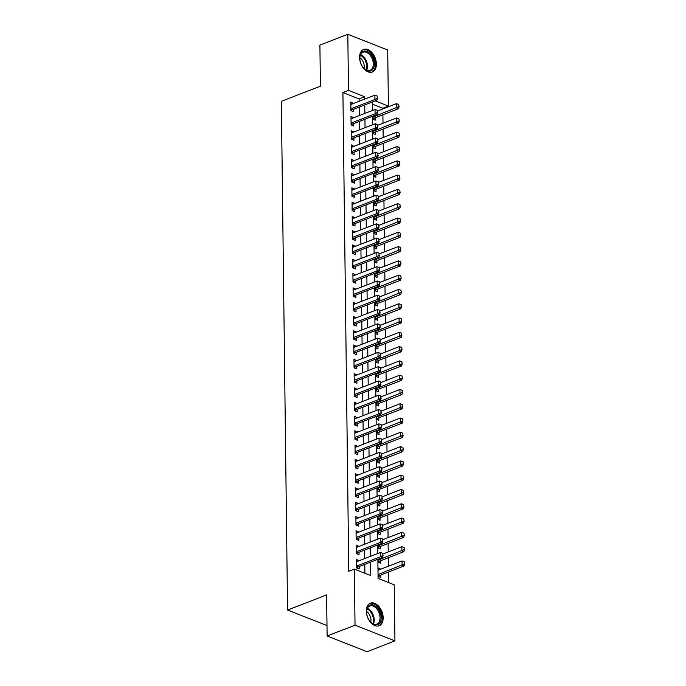 <?xml version="1.0" encoding="UTF-8"?>
<svg xmlns="http://www.w3.org/2000/svg" width="686" height="686" viewBox="0 0 686 686"><rect width="100%" height="100%" fill="white"/><g stroke="black" fill="none" stroke-linecap="round" stroke-linejoin="round"><path stroke-width="1.03" d="M366.341 611.157A12.108 7.709 -111.2 0 1 370.38 603.174A12.108 7.709 -111.2 0 1 378.818 606.441A12.108 7.709 -111.2 0 1 383.165 617.777A12.108 7.709 -111.2 0 1 379.126 625.752A12.108 7.709 -111.2 0 1 370.689 622.494A12.108 7.709 -111.2 0 1 366.341 611.157M359.575 57.418A12.108 7.709 -111.2 0 1 363.614 49.435A12.108 7.709 -111.2 0 1 372.052 52.702A12.108 7.709 -111.2 0 1 376.4 64.038A12.108 7.709 -111.2 0 1 372.361 72.013A12.108 7.709 -111.2 0 1 363.923 68.754A12.108 7.709 -111.2 0 1 359.575 57.418M380.567 560.728L380.593 563.172L377.9 562.108L377.866 559.296L378.072 578.435L394.244 584.806L394.93 640.895L367.027 651.7L327.128 635.999L326.622 594.916L287.563 610.051L281.346 101.322L320.413 86.187L319.908 45.105L347.811 34.3L387.71 50.001L388.396 106.09L375.182 100.885M382.822 108.945L382.814 108.251L388.396 106.09M388.61 582.586L388.482 572.021M388.413 566.224L388.31 557.735M388.233 551.938L388.13 543.441M388.062 537.644L387.959 529.155M387.89 523.358L387.787 514.86M387.71 509.063L387.607 500.574M387.539 494.778L387.436 486.28M387.367 480.483L387.256 471.994M387.187 466.197L387.084 457.699M387.015 451.911L386.913 443.413M386.844 437.617L386.733 429.119M386.664 423.331L386.561 414.833M386.492 409.036L386.39 400.538M386.312 394.75L386.209 386.252M386.141 380.456L386.038 371.966M385.969 366.17L385.866 357.672M385.789 351.875L385.686 343.386M385.618 337.589L385.515 329.091M385.446 323.295L385.343 314.805M385.266 309.009L385.163 300.511M385.095 294.714L384.992 286.225M384.923 280.428L384.812 271.93M384.743 266.134L384.64 257.644M384.572 251.848L384.469 243.35M384.392 237.553L384.289 229.064M384.22 223.267L384.117 214.769M384.049 208.973L383.946 200.484M383.868 194.687L383.766 186.189M383.697 180.392L383.594 171.903M383.525 166.106L383.423 157.609M383.345 151.82L383.242 143.323M383.174 137.526L383.071 129.028M383.002 123.24L382.891 114.742M359.104 560.736L356.403 559.339L356.506 567.914L359.198 568.968L359.172 566.533M358.924 546.45L356.223 545.044L356.326 553.619L359.027 554.682L358.992 552.247M358.752 532.156L356.051 530.758L356.154 539.333L358.855 540.397L358.821 537.953M358.572 517.87L355.88 516.464L355.983 525.039L358.675 526.102L358.649 523.667M358.401 503.584L355.7 502.178L355.802 510.753L358.504 511.816L358.469 509.372M358.229 489.29L355.528 487.883L355.631 496.458L358.324 497.522L358.298 495.086M358.049 475.004L355.348 473.597L355.459 482.172L358.152 483.236L358.126 480.792M357.878 460.709L355.177 459.311L355.279 467.878L357.981 468.941L357.946 466.506M357.706 446.423L355.005 445.017L355.108 453.592L357.8 454.655L357.775 452.211M357.526 432.129L354.825 430.731L354.936 439.297L357.629 440.361L357.603 437.925M357.355 417.843L354.653 416.436L354.756 425.011L357.457 426.075L357.423 423.639M357.183 403.548L354.482 402.15L354.585 410.725L357.277 411.78L357.252 409.345M357.003 389.262L354.302 387.856L354.413 396.431L357.106 397.494L357.072 395.059M356.831 374.968L354.13 373.57L354.233 382.145L356.934 383.2L356.9 380.764M356.651 360.682L353.959 359.275L354.062 367.85L356.754 368.914L356.729 366.478M356.48 346.387L353.779 344.989L353.882 353.564L356.583 354.619L356.549 352.184M356.308 332.101L353.607 330.695L353.71 339.27L356.403 340.333L356.377 337.898M356.128 317.807L353.436 316.409L353.539 324.984L356.231 326.039L356.205 323.603M355.957 303.521L353.256 302.114L353.359 310.689L356.06 311.753L356.025 309.317M355.785 289.226L353.084 287.828L353.187 296.403L355.88 297.458L355.854 295.023M355.605 274.94L352.904 273.534L353.016 282.109L355.708 283.172L355.682 280.737M355.434 260.646L352.733 259.248L352.836 267.823L355.537 268.878L355.502 266.442M355.262 246.36L352.561 244.953L352.664 253.528L355.357 254.592L355.331 252.156M355.082 232.065L352.381 230.668L352.493 239.243L355.185 240.306L355.151 237.862M354.911 217.779L352.21 216.373L352.312 224.948L355.014 226.011L354.979 223.576M354.739 203.493L352.038 202.087L352.141 210.662L354.834 211.725L354.808 209.281M354.559 189.199L351.858 187.801L351.961 196.368L354.662 197.431L354.628 194.996M354.388 174.913L351.686 173.507L351.789 182.082L354.49 183.145L354.456 180.701M354.208 160.618L351.515 159.221L351.618 167.787L354.31 168.85L354.285 166.415M354.036 146.332L351.335 144.926L351.438 153.501L354.139 154.564L354.105 152.121M353.865 132.038L351.163 130.64L351.266 139.207L353.959 140.27L353.933 137.835M353.684 117.752L350.983 116.346L351.095 124.921L353.787 125.984L353.762 123.549M372.447 116.303L372.481 119.115L375.182 120.179L375.148 117.743M372.627 130.597L372.661 133.41L375.353 134.465L375.328 132.029M372.798 144.883L372.832 147.696L375.534 148.759L375.499 146.324M372.978 159.178L373.013 161.99L375.705 163.045L375.671 160.61M373.227 181.97L373.124 173.472L373.184 176.276L375.877 177.34L375.851 174.904M373.398 196.256L373.295 187.767L373.356 190.571L376.057 191.626L376.022 189.19M373.501 202.044L373.536 204.857L376.228 205.92L376.202 203.485M373.75 224.837L373.647 216.347L373.707 219.151L376.4 220.206L376.374 217.771M373.921 239.131L373.819 230.633L373.879 233.437L376.58 234.501L376.545 232.065M374.024 244.919L374.059 247.723L376.751 248.786L376.725 246.351M374.196 259.205L374.23 262.018L376.923 263.081L376.897 260.637M374.367 273.491L374.402 276.304L377.103 277.367L377.068 274.932M374.547 287.786L374.582 290.598L377.274 291.661L377.249 289.218M374.719 302.072L374.753 304.884L377.454 305.947L377.42 303.512M374.899 316.366L374.933 319.179L377.626 320.242L377.592 317.798M375.07 330.652L375.105 333.465L377.797 334.528L377.772 332.093M375.242 344.947L375.276 347.759L377.977 348.822L377.943 346.379M375.422 359.232L375.456 362.045L378.149 363.108L378.123 360.673M375.671 382.033L375.568 373.536L375.628 376.34L378.32 377.394L378.295 374.959M375.842 396.319L375.739 387.822L375.799 390.626L378.5 391.689L378.466 389.254M376.022 410.614L375.919 402.116L375.979 404.92L378.672 405.975L378.646 403.54M376.194 424.9L376.091 416.402L376.151 419.206L378.844 420.269L378.818 417.834M376.365 439.194L376.262 430.697L376.322 433.501L379.024 434.555L378.989 432.12M376.468 444.974L376.503 447.787L379.195 448.85L379.169 446.415M376.64 459.268L376.674 462.081L379.375 463.136L379.341 460.7M376.811 473.554L376.846 476.367L379.547 477.43L379.512 474.995M376.991 487.849L377.026 490.662L379.718 491.716L379.692 489.281M377.163 502.135L377.197 504.947L379.898 506.011L379.864 503.575M377.343 516.429L377.377 519.242L380.07 520.297L380.035 517.861M377.514 530.715L377.549 533.528L380.241 534.591L380.216 532.156M377.686 545.01L377.72 547.814L380.421 548.877L380.387 546.442M382.814 108.251L372.275 104.101M380.67 569.226L377.969 567.828L378.072 576.394L380.764 577.458L380.739 575.022M359.121 101.288L359.095 98.913L342.914 92.55L348.762 571.267L354.345 569.106L370.517 575.468L370.363 562.203M364.883 573.256L364.781 564.364M364.703 558.567L364.6 550.078M364.532 544.281L364.429 535.783M364.36 529.986L364.257 521.497M364.18 515.701L364.077 507.203M364.009 501.406L363.906 492.917M363.837 487.12L363.734 478.622M363.657 472.825L363.554 464.336M363.486 458.54L363.383 450.042M363.314 444.245L363.203 435.756M363.134 429.959L363.031 421.461M362.963 415.665L362.86 407.175M362.791 401.379L362.68 392.881M362.611 387.084L362.508 378.595M362.44 372.798L362.337 364.3M362.259 358.504L362.157 350.014M362.088 344.218L361.985 335.72M361.916 329.932L361.814 321.434M361.736 315.637L361.633 307.139M361.565 301.351L361.462 292.853M361.393 287.057L361.29 278.559M361.213 272.771L361.11 264.273M361.042 258.476L360.939 249.987M360.87 244.19L360.759 235.692M360.69 229.896L360.587 221.406M360.519 215.61L360.416 207.112M360.339 201.315L360.236 192.826M360.167 187.029L360.064 178.531M359.996 172.735L359.893 164.246M359.816 158.449L359.713 149.951M359.644 144.154L359.541 135.665M359.473 129.868L359.37 121.371M359.293 115.574L359.19 107.085M353.513 103.457L350.812 102.06L350.915 110.635L353.616 111.689L353.582 109.254M287.563 610.051L326.999 625.563M327.128 635.999L355.031 625.195L354.345 569.106M394.93 640.895L355.031 625.195M342.914 92.55L348.497 90.389L347.811 34.3M364.703 99.127L364.669 96.752L348.497 90.389M370.286 556.406L370.183 547.908M370.114 542.12L370.011 533.622M369.943 527.826L369.831 519.336M369.763 513.54L369.66 505.042M369.591 499.245L369.488 490.756M369.411 484.959L369.308 476.461M369.24 470.665L369.137 462.175M369.068 456.379L368.965 447.881M368.888 442.084L368.785 433.595M368.716 427.798L368.614 419.3M368.545 413.504L368.442 405.014M368.365 399.218L368.262 390.72M368.193 384.923L368.09 376.434M368.022 370.637L367.919 362.139M367.842 356.343L367.739 347.853M367.67 342.057L367.567 333.559M367.499 327.762L367.387 319.273M367.319 313.476L367.216 304.978M367.147 299.19L367.044 290.692M366.967 284.896L366.864 276.398M366.796 270.61L366.693 262.112M366.624 256.315L366.521 247.818M366.444 242.029L366.341 233.532M366.273 227.735L366.17 219.246M366.101 213.449L365.998 204.951M365.921 199.154L365.818 190.665M365.749 184.868L365.647 176.371M365.578 170.574L365.466 162.085M365.398 156.288L365.295 147.79M365.226 141.993L365.124 133.504M365.046 127.707L364.943 119.21M364.875 113.413L364.772 104.924M372.249 102.025L372.352 110.523M372.421 116.311L372.524 124.809M372.601 130.606L372.704 139.104M372.772 144.892L372.875 153.39M372.944 159.186L373.055 167.684M373.467 202.053L373.578 210.551M373.999 244.928L374.102 253.417M374.17 259.214L374.273 267.712M374.342 273.508L374.445 281.997M374.522 287.794L374.625 296.292M374.693 302.089L374.796 310.578M374.865 316.375L374.968 324.872M375.045 330.669L375.148 339.158M375.216 344.955L375.319 353.453M375.388 359.25L375.499 367.739M376.442 444.982L376.545 453.48M376.614 459.277L376.717 467.766M376.786 473.563L376.888 482.061M376.966 487.857L377.068 496.347M377.137 502.143L377.24 510.641M377.309 516.438L377.42 524.927M377.489 530.724L377.592 539.222M377.66 545.018L377.763 553.508M359.095 98.913L364.669 96.752M350.838 104.152L353.504 103.114M377.995 569.92L380.661 568.883M351.009 118.438L353.684 117.409M351.189 132.732L353.856 131.695M351.361 147.018L354.036 145.989M351.541 161.313L354.208 160.275M351.712 175.599L354.379 174.57M351.884 189.893L354.559 188.856M352.064 204.179L354.731 203.15M352.235 218.474L354.902 217.436M352.407 232.76L355.082 231.731M352.587 247.054L355.254 246.017M352.758 261.34L355.425 260.311M352.93 275.635L355.605 274.597M353.11 289.921L355.777 288.892M353.281 304.215L355.957 303.178M353.453 318.501L356.128 317.464M353.633 332.796L356.3 331.758M353.805 347.082L356.48 346.044M353.985 361.376L356.651 360.339M354.156 375.662L356.823 374.625M354.328 389.948L357.003 388.919M354.508 404.243L357.174 403.205M354.679 418.529L357.346 417.5M354.851 432.823L357.526 431.786M355.031 447.109L357.698 446.08M355.202 461.404L357.878 460.366M355.374 475.69L358.049 474.661M355.554 489.984L358.221 488.947M355.725 504.27L358.401 503.241M355.905 518.565L358.572 517.527M356.077 532.851L358.744 531.822M356.248 547.145L358.924 546.107M356.428 561.431L359.095 560.402M377.18 98.158L377.154 96.014L377.18 98.158L374.933 99.47L376.871 100.233L352.321 109.743A1.552 1.029 -68.5 0 0 351.978 109.94L351.052 110.686M350.846 104.495L374.882 95.183L374.933 99.47L350.898 108.782M377.154 96.014L374.882 95.183M376.871 100.233L377.497 98.287M372.618 119.167L373.544 118.429A1.552 1.029 111.5 0 1 373.887 118.232L398.437 108.722L396.499 107.959L396.448 103.672L377.66 110.952M399.072 106.767L398.72 104.495L399.072 106.767L398.437 108.722M372.464 117.263L398.746 106.639M396.448 103.672L398.72 104.495M359.816 58.207A10.479 6.671 -111.2 0 1 359.824 57.547A10.479 6.671 -111.2 0 1 367.233 51.536A10.479 6.671 -111.2 0 1 374.376 63.935A10.479 6.671 -111.2 0 1 364.095 68.574A10.479 6.671 -111.2 0 1 359.816 58.207M363.923 68.403A9.698 6.174 68.8 0 0 370.037 70.332A9.698 6.174 68.8 0 0 373.278 63.944A9.698 6.174 68.8 0 0 369.788 54.854A9.698 6.174 68.8 0 0 363.031 52.239A9.698 6.174 68.8 0 0 359.816 57.796M359.824 57.718A7.64 4.862 -111.2 0 1 364.223 66.328A7.64 4.862 -111.2 0 1 363.974 68.446M371.52 72.262A12.031 7.657 68.8 0 0 375.456 64.364A12.031 7.657 68.8 0 0 362.825 49.829M370.123 605.026A10.479 6.671 -111.2 0 1 380.104 612.469A10.479 6.671 -111.2 0 1 377.6 624.594A10.479 6.671 -111.2 0 1 370.86 622.313A10.479 6.671 -111.2 0 1 366.59 611.286A10.479 6.671 -111.2 0 1 370.123 605.026M370.689 622.142A9.698 6.174 68.8 0 0 376.768 624.088A9.698 6.174 68.8 0 0 376.803 624.071A9.698 6.174 68.8 0 0 379.075 612.83A9.698 6.174 68.8 0 0 369.84 605.97A9.698 6.174 68.8 0 0 369.797 605.978A9.698 6.174 68.8 0 0 366.581 611.535M366.59 611.458A7.64 4.862 -111.2 0 1 370.74 622.185M378.286 626.001A12.031 7.657 68.8 0 0 381.004 612.049A12.031 7.657 68.8 0 0 369.591 603.569M377.351 112.444L377.326 110.3L377.351 112.444L375.105 113.765L377.043 114.528L352.493 124.037A1.552 1.029 -68.5 0 0 352.158 124.235L351.223 124.972M351.018 118.781L375.053 109.477L375.105 113.765L351.069 123.068M377.326 110.3L375.053 109.477M377.043 114.528L377.677 112.573M377.523 126.739L377.497 124.595L377.523 126.739L375.276 128.05L377.223 128.814L352.664 138.323A1.552 1.029 -68.5 0 0 352.33 138.521L351.404 139.267M351.189 133.075L375.225 123.763L375.276 128.05L351.241 137.363M377.497 124.595L375.225 123.763M377.223 128.814L377.849 126.859M377.703 141.024L377.677 138.881L377.703 141.024L375.456 142.345L377.394 143.108L352.844 152.618A1.552 1.029 -68.5 0 0 352.501 152.815L351.575 153.553M351.369 147.361L375.405 138.058L375.456 142.345L351.421 151.649M377.677 138.881L375.405 138.058M377.394 143.108L378.029 141.153M377.875 155.319L377.849 153.175L377.875 155.319L375.628 156.631L377.574 157.394L353.016 166.904A1.552 1.029 -68.5 0 0 352.681 167.101L351.747 167.847M351.541 161.656L375.576 152.343L375.628 156.631L351.592 165.943M377.849 153.175L375.576 152.343M377.574 157.394L378.2 155.439M372.798 133.461L373.724 132.724A1.552 1.029 111.5 0 1 374.059 132.518L398.617 123.008L396.671 122.245L396.619 117.958L377.832 125.238M399.243 121.062L398.892 118.789L399.243 121.062L398.617 123.008M372.635 131.558L398.918 120.933M396.619 117.958L398.892 118.789M372.97 147.747L373.896 147.01A1.552 1.029 111.5 0 1 374.23 146.813L398.789 137.303L396.851 136.54L396.791 132.252L378.003 139.524M399.415 135.348L399.072 133.075L399.415 135.348L398.789 137.303M372.815 145.844L399.098 135.219M396.791 132.252L399.072 133.075M373.141 162.042L374.067 161.296A1.552 1.029 111.5 0 1 374.41 161.099L398.96 151.589L397.023 150.826L396.971 146.538L378.183 153.818M399.595 149.642L399.243 147.37L399.595 149.642L398.96 151.589M372.987 160.138L399.269 149.514M396.971 146.538L399.243 147.37M373.321 176.328L374.247 175.59A1.552 1.029 111.5 0 1 374.582 175.393L399.141 165.883L397.194 165.12L397.143 160.833L378.355 168.104M399.767 163.928L399.415 161.656L399.767 163.928L399.141 165.883M373.158 174.424L399.441 163.8M397.143 160.833L399.415 161.656M378.055 169.605L378.02 167.461L378.055 169.605L375.808 170.917L377.746 171.689L353.187 181.198A1.552 1.029 -68.5 0 0 352.853 181.396L351.927 182.133M351.712 175.942L375.748 166.638L375.808 170.917L351.764 180.229M378.02 167.461L375.748 166.638M377.746 171.689L378.372 169.734M373.493 190.622L374.419 189.876A1.552 1.029 111.5 0 1 374.753 189.679L399.312 180.169L397.374 179.406L397.323 175.119L378.526 182.399M399.938 178.223L399.595 175.95L399.938 178.223L399.312 180.169M373.338 188.719L399.621 178.094M397.323 175.119L399.595 175.95M378.226 183.899L378.2 181.756L378.226 183.899L375.979 185.211L377.917 185.975L353.367 195.484A1.552 1.029 -68.5 0 0 353.024 195.681L352.098 196.428M351.892 190.236L375.928 180.924L375.979 185.211L351.944 194.524M378.2 181.756L375.928 180.924M377.917 185.975L378.552 184.019M373.664 204.908L374.59 204.171A1.552 1.029 111.5 0 1 374.933 203.974L399.484 194.464L397.546 193.701L397.494 189.413L378.706 196.685M400.118 192.509L399.767 190.236L400.118 192.509L399.484 194.464M373.51 203.005L399.792 192.38M397.494 189.413L399.767 190.236M378.398 198.185L378.372 196.042L378.398 198.185L376.151 199.497L378.097 200.261L353.539 209.779A1.552 1.029 -68.5 0 0 353.204 209.976L352.278 210.713M352.064 204.522L376.1 195.21L376.151 199.497L352.115 208.81M378.372 196.042L376.1 195.21M378.097 200.261L378.723 198.314M373.844 219.203L374.77 218.457A1.552 1.029 111.5 0 1 375.105 218.259L399.664 208.75L397.717 207.987L397.666 203.699L378.878 210.979M400.29 206.803L399.938 204.531L400.29 206.803L399.664 208.75M373.681 217.299L399.964 206.675M397.666 203.699L399.938 204.531M378.578 212.471L378.552 210.336L378.578 212.471L376.331 213.792L378.269 214.555L353.71 224.065A1.552 1.029 -68.5 0 0 353.376 224.262L352.45 225.008M352.235 218.817L376.28 209.504L376.331 213.792L352.295 223.104M378.552 210.336L376.28 209.504M378.269 214.555L378.895 212.6M374.016 233.489L374.942 232.751A1.552 1.029 111.5 0 1 375.285 232.554L399.835 223.044L397.897 222.281L397.846 217.994L379.049 225.265M400.47 221.089L400.118 218.817L400.47 221.089L399.835 223.044M373.861 231.585L400.144 220.961M397.846 217.994L400.118 218.817M378.749 226.766L378.723 224.622L378.749 226.766L376.503 228.078L378.44 228.841L353.89 238.359A1.552 1.029 -68.5 0 0 353.547 238.556L352.621 239.294M352.415 233.103L376.451 223.79L376.503 228.078L352.467 237.39M378.723 224.622L376.451 223.79M378.44 228.841L379.075 226.895M374.187 247.783L375.122 247.037A1.552 1.029 111.5 0 1 375.456 246.84L400.007 237.33L398.069 236.567L398.017 232.28L379.229 239.56M400.641 235.375L400.29 233.111L400.641 235.375L400.007 237.33M374.033 245.88L400.315 235.255M398.017 232.28L400.29 233.111M378.921 241.052L378.895 238.908L378.921 241.052L376.674 242.372L378.621 243.136L354.062 252.645A1.552 1.029 -68.5 0 0 353.727 252.842L352.801 253.58M352.587 247.397L376.623 238.085L376.674 242.372L352.638 251.685M378.895 238.908L376.623 238.085M378.621 243.136L379.247 241.18M374.367 262.069L375.293 261.332A1.552 1.029 111.5 0 1 375.628 261.134L400.187 251.625L398.24 250.862L398.189 246.574L379.401 253.846M400.813 249.67L400.461 247.397L400.813 249.67L400.187 251.625M374.204 260.166L400.487 249.541M398.189 246.574L400.461 247.397M379.101 255.346L379.075 253.203L379.101 255.346L376.854 256.658L378.792 257.421L354.233 266.94A1.552 1.029 -68.5 0 0 353.899 267.137L352.973 267.874M352.767 261.683L376.803 252.371L376.854 256.658L352.818 265.971M379.075 253.203L376.803 252.371M378.792 257.421L379.418 255.475M374.539 276.364L375.465 275.618A1.552 1.029 111.5 0 1 375.808 275.42L400.358 265.911L398.42 265.148L398.369 260.86L379.572 268.14M400.993 263.956L400.641 261.692L400.993 263.956L400.358 265.911M374.385 274.46L400.667 263.836M398.369 260.86L400.641 261.692M379.272 269.632L379.247 267.489L379.272 269.632L377.026 270.953L378.964 271.716L354.413 281.226A1.552 1.029 -68.5 0 0 354.07 281.423L353.144 282.16M352.938 275.978L376.974 266.665L377.026 270.953L352.99 280.257M379.247 267.489L376.974 266.665M378.964 271.716L379.598 269.761M374.719 290.65L375.645 289.912A1.552 1.029 111.5 0 1 375.979 289.715L400.538 280.205L398.592 279.434L398.54 275.155L379.752 282.426M401.164 278.25L400.813 275.978L401.164 278.25L400.538 280.205M374.556 288.746L400.838 278.122M398.54 275.155L400.813 275.978M374.89 304.944L375.817 304.198A1.552 1.029 111.5 0 1 376.151 304.001L400.71 294.491L398.772 293.728L398.712 289.441L379.924 296.721M401.336 292.536L400.993 290.272L401.336 292.536L400.71 294.491M374.736 303.041L401.018 292.416M398.712 289.441L400.993 290.272M375.062 319.23L375.988 318.493A1.552 1.029 111.5 0 1 376.331 318.295L400.881 308.777L398.943 308.014L398.892 303.726L380.104 311.007M401.516 306.831L401.164 304.558L401.516 306.831L400.881 308.777M374.908 317.326L401.19 306.702M398.892 303.726L401.164 304.558M379.444 283.927L379.418 281.783L379.444 283.927L377.197 285.239L379.144 286.002L354.585 295.512A1.552 1.029 -68.5 0 0 354.25 295.717L353.324 296.455M353.11 290.264L377.146 280.951L377.197 285.239L353.161 294.551M379.418 281.783L377.146 280.951M379.144 286.002L379.77 284.055M379.624 298.213L379.598 296.069L379.624 298.213L377.377 299.533L379.315 300.296L354.765 309.806A1.552 1.029 -68.5 0 0 354.422 310.003L353.496 310.741M353.29 304.55L377.326 295.246L377.377 299.533L353.341 308.837M379.598 296.069L377.326 295.246M379.315 300.296L379.95 298.341M379.795 312.507L379.77 310.364L379.795 312.507L377.549 313.819L379.495 314.582L354.936 324.092A1.552 1.029 -68.5 0 0 354.602 324.298L353.667 325.035M353.462 318.844L377.497 309.532L377.549 313.819L353.513 323.132M379.77 310.364L377.497 309.532M379.495 314.582L380.121 312.636M375.242 333.525L376.168 332.779A1.552 1.029 111.5 0 1 376.503 332.581L401.061 323.072L399.115 322.309L399.063 318.021L380.276 325.301M401.687 321.117L401.336 318.844L401.687 321.117L401.061 323.072M375.079 331.621L401.361 320.988M399.063 318.021L401.336 318.844M379.975 326.793L379.941 324.65L379.975 326.793L377.729 328.114L379.667 328.877L355.108 338.387A1.552 1.029 -68.5 0 0 354.773 338.584L353.847 339.321M353.633 333.13L377.669 323.826L377.729 328.114L353.684 337.418M379.941 324.65L377.669 323.826M379.667 328.877L380.293 326.922M375.413 347.811L376.34 347.073A1.552 1.029 111.5 0 1 376.674 346.876L401.233 337.358L399.295 336.594L399.243 332.307L380.447 339.587M401.859 335.411L401.516 333.139L401.859 335.411L401.233 337.358M375.259 345.907L401.542 335.283M399.243 332.307L401.516 333.139M380.147 341.088L380.121 338.944L380.147 341.088L377.9 342.4L379.838 343.163L355.288 352.673A1.552 1.029 -68.5 0 0 354.945 352.87L354.019 353.616M353.813 347.425L377.849 338.112L377.9 342.4L353.865 351.712M380.121 338.944L377.849 338.112M379.838 343.163L380.473 341.216M375.585 362.097L376.511 361.359A1.552 1.029 111.5 0 1 376.854 361.162L401.404 351.652L399.466 350.889L399.415 346.601L380.627 353.882M402.039 349.697L401.687 347.425L402.039 349.697L401.404 351.652M375.431 360.201L401.713 349.568M399.415 346.601L401.687 347.425M380.318 355.374L380.293 353.23L380.318 355.374L378.072 356.694L380.018 357.457L355.459 366.967A1.552 1.029 -68.5 0 0 355.125 367.164L354.199 367.902M353.985 361.711L378.02 352.407L378.072 356.694L354.036 365.998M380.293 353.23L378.02 352.407M380.018 357.457L380.644 355.502M375.765 376.391L376.691 375.654A1.552 1.029 111.5 0 1 377.026 375.456L401.584 365.938L399.638 365.175L399.586 360.887L380.799 368.168M402.21 363.992L401.859 361.719L402.21 363.992L401.584 365.938M375.602 374.487L401.885 363.863M399.586 360.887L401.859 361.719M380.498 369.668L380.473 367.525L380.498 369.668L378.252 370.98L380.19 371.743L355.631 381.253A1.552 1.029 -68.5 0 0 355.297 381.45L354.37 382.196M354.156 376.005L378.192 366.693L378.252 370.98L354.216 380.293M380.473 367.525L378.192 366.693M380.19 371.743L380.816 369.797M375.937 390.677L376.863 389.94A1.552 1.029 111.5 0 1 377.206 389.742L401.756 380.233L399.818 379.469L399.767 375.182L380.97 382.462M402.382 378.278L402.039 376.005L402.382 378.278L401.756 380.233M375.782 388.773L402.065 378.149M399.767 375.182L402.039 376.005M380.67 383.954L380.644 381.81L380.67 383.954L378.423 385.275L380.361 386.038L355.811 395.548A1.552 1.029 -68.5 0 0 355.468 395.745L354.542 396.482M354.336 390.291L378.372 380.987L378.423 385.275L354.388 394.579M380.644 381.81L378.372 380.987M380.361 386.038L380.996 384.083M376.108 404.972L377.043 404.234A1.552 1.029 111.5 0 1 377.377 404.028L401.927 394.519L399.989 393.755L399.938 389.468L381.15 396.748M402.562 392.572L402.21 390.3L402.562 392.572L401.927 394.519M375.954 403.068L402.236 392.443M399.938 389.468L402.21 390.3M380.841 398.249L380.816 396.105L380.841 398.249L378.595 399.561L380.541 400.324L355.983 409.834A1.552 1.029 -68.5 0 0 355.648 410.031L354.722 410.777M354.508 404.586L378.543 395.273L378.595 399.561L354.559 408.873M380.816 396.105L378.543 395.273M380.541 400.324L381.167 398.377M376.288 419.257L377.214 418.52A1.552 1.029 111.5 0 1 377.549 418.323L402.107 408.813L400.161 408.05L400.11 403.762L381.322 411.043M402.733 406.858L402.382 404.586L402.733 406.858L402.107 408.813M376.125 417.354L402.408 406.729M400.11 403.762L402.382 404.586M381.022 412.535L380.996 410.391L381.022 412.535L378.775 413.855L380.713 414.618L356.154 424.128A1.552 1.029 -68.5 0 0 355.82 424.325L354.894 425.063M354.688 418.872L378.723 409.568L378.775 413.855L354.739 423.159M380.996 410.391L378.723 409.568M380.713 414.618L381.339 412.663M376.46 433.552L377.386 432.815A1.552 1.029 111.5 0 1 377.729 432.609L402.279 423.099L400.341 422.336L400.29 418.048L381.493 425.329M402.914 421.153L402.562 418.88L402.914 421.153L402.279 423.099M376.305 431.648L402.588 421.024M400.29 418.048L402.562 418.88M381.193 426.829L381.167 424.685L381.193 426.829L378.946 428.141L380.884 428.904L356.334 438.414A1.552 1.029 -68.5 0 0 355.991 438.611L355.065 439.357M354.859 433.166L378.895 423.854L378.946 428.141L354.911 437.454M381.167 424.685L378.895 423.854M380.884 428.904L381.519 426.949M381.365 441.115L381.339 438.971L381.365 441.115L379.118 442.436L381.064 443.199L356.506 452.709A1.552 1.029 -68.5 0 0 356.171 452.906L355.245 453.643M355.031 447.452L379.066 438.148L379.118 442.436L355.082 451.74M381.339 438.971L379.066 438.148M381.064 443.199L381.69 441.244M381.545 455.41L381.519 453.266L381.545 455.41L379.298 456.722L381.236 457.485L356.686 466.995A1.552 1.029 -68.5 0 0 356.343 467.192L355.417 467.938M355.211 461.747L379.247 452.434L379.298 456.722L355.262 466.034M381.519 453.266L379.247 452.434M381.236 457.485L381.862 455.53M376.631 447.838L377.566 447.101A1.552 1.029 111.5 0 1 377.9 446.903L402.459 437.394L400.513 436.63L400.461 432.343L381.673 439.615M403.085 435.439L402.733 433.166L403.085 435.439L402.459 437.394M376.477 445.934L402.759 435.31M400.461 432.343L402.733 433.166M376.811 462.132L377.737 461.386A1.552 1.029 111.5 0 1 378.072 461.189L402.631 451.68L400.693 450.916L400.633 446.629L381.845 453.909M403.257 449.733L402.905 447.461L403.257 449.733L402.631 451.68M376.648 460.229L402.939 449.604M400.633 446.629L402.905 447.461M376.983 476.418L377.909 475.681A1.552 1.029 111.5 0 1 378.252 475.484L402.802 465.974L400.864 465.211L400.813 460.923L382.025 468.195M403.437 464.019L403.085 461.747L403.437 464.019L402.802 465.974M376.828 474.515L403.111 463.89M400.813 460.923L403.085 461.747M381.716 469.696L381.69 467.552L381.716 469.696L379.469 471.008L381.407 471.779L356.857 481.289A1.552 1.029 -68.5 0 0 356.523 481.486L355.588 482.224M355.382 476.033L379.418 466.729L379.469 471.008L355.434 480.32M381.69 467.552L379.418 466.729M381.407 471.779L382.042 469.824M377.163 490.713L378.089 489.967A1.552 1.029 111.5 0 1 378.423 489.77L402.982 480.26L401.036 479.497L400.984 475.209L382.196 482.49M403.608 478.313L403.257 476.041L403.608 478.313L402.982 480.26M377 488.809L403.282 478.185M400.984 475.209L403.257 476.041M381.888 483.99L381.862 481.846L381.888 483.99L379.641 485.302L381.588 486.065L357.029 495.575A1.552 1.029 -68.5 0 0 356.694 495.772L355.768 496.518M355.554 490.327L379.59 481.015L379.641 485.302L355.605 494.615M381.862 481.846L379.59 481.015M381.588 486.065L382.213 484.11M377.334 504.999L378.26 504.261A1.552 1.029 111.5 0 1 378.595 504.064L403.154 494.555L401.216 493.791L401.164 489.504L382.368 496.775M403.78 492.599L403.437 490.327L403.78 492.599L403.154 494.555M377.18 503.095L403.462 492.471M401.164 489.504L403.437 490.327M382.068 498.276L382.042 496.132L382.068 498.276L379.821 499.588L381.759 500.351L357.209 509.87A1.552 1.029 -68.5 0 0 356.866 510.067L355.94 510.804M355.734 504.613L379.77 495.301L379.821 499.588L355.785 508.901M382.042 496.132L379.77 495.301M381.759 500.351L382.394 498.405M377.506 519.293L378.432 518.547A1.552 1.029 111.5 0 1 378.775 518.35L403.325 508.841L401.387 508.077L401.336 503.79L382.548 511.07M403.96 506.894L403.608 504.622L403.96 506.894L403.325 508.841M377.351 517.39L403.634 506.765M401.336 503.79L403.608 504.622M382.239 512.562L382.213 510.427L382.239 512.562L379.993 513.883L381.939 514.646L357.38 524.155A1.552 1.029 -68.5 0 0 357.046 524.353L356.111 525.099M355.905 518.908L379.941 509.595L379.993 513.883L355.957 523.195M382.213 510.427L379.941 509.595M381.939 514.646L382.565 512.691M377.686 533.579L378.612 532.842A1.552 1.029 111.5 0 1 378.946 532.645L403.505 523.135L401.559 522.372L401.507 518.084L382.719 525.356M404.131 521.18L403.78 518.908L404.131 521.18L403.505 523.135M377.523 531.676L403.805 521.051M401.507 518.084L403.78 518.908M382.419 526.857L382.394 524.713L382.419 526.857L380.173 528.169L382.111 528.932L357.552 538.45A1.552 1.029 -68.5 0 0 357.217 538.647L356.291 539.385M356.077 533.193L380.113 523.881L380.173 528.169L356.128 537.481M382.394 524.713L380.113 523.881M382.111 528.932L382.737 526.985M382.591 541.143L382.565 538.999L382.591 541.143L380.344 542.463L382.282 543.226L357.732 552.736A1.552 1.029 -68.5 0 0 357.389 552.933L356.463 553.671M356.257 547.488L380.293 538.176L380.344 542.463L356.308 551.776M382.565 538.999L380.293 538.176M382.282 543.226L382.917 541.271M382.762 555.437L382.737 553.293L382.762 555.437L380.516 556.749L382.462 557.512L357.903 567.03A1.552 1.029 -68.5 0 0 357.569 567.228L356.643 567.965M356.428 561.774L380.464 552.462L380.516 556.749L356.48 566.061M382.737 553.293L380.464 552.462M382.462 557.512L383.088 555.566M377.857 547.874L378.783 547.128A1.552 1.029 111.5 0 1 379.118 546.931L403.677 537.421L401.739 536.658L401.687 532.37L382.891 539.65M404.303 535.466L403.96 533.202L404.303 535.466L403.677 537.421M377.703 545.97L403.985 535.346M401.687 532.37L403.96 533.202M378.029 562.16L378.955 561.422A1.552 1.029 111.5 0 1 379.298 561.225L403.848 551.716L401.91 550.944L401.859 546.665L383.071 553.936M404.483 549.76L404.131 547.488L404.483 549.76L403.848 551.716M377.875 560.256L404.157 549.632M401.859 546.665L404.131 547.488M378.209 576.454L379.135 575.708A1.552 1.029 111.5 0 1 379.469 575.511L404.028 566.001L402.082 565.238L402.03 560.951L377.995 570.263M404.654 564.046L404.303 561.783L404.654 564.046L404.028 566.001M378.046 574.551L404.328 563.926M402.03 560.951L404.303 561.783M350.906 109.52L351.978 109.94M350.898 109.185L352.321 109.743M373.887 118.232L372.464 117.675M373.544 118.429L372.472 118.009M360.604 54.606A9.698 6.174 -111.2 0 1 367.464 66.19A9.698 6.174 -111.2 0 1 366.65 70.221M366.032 69.946A9.381 5.977 68.8 0 0 366.684 66.319A9.381 5.977 68.8 0 0 360.339 55.232M367.37 608.345A9.698 6.174 -111.2 0 1 373.416 623.96M372.798 623.685A9.381 5.977 68.8 0 0 367.104 608.971M351.078 123.814L352.158 124.235M351.078 123.48L352.493 124.037M351.249 138.1L352.33 138.521M351.249 137.766L352.664 138.323M351.429 152.386L352.501 152.815M351.421 152.06L352.844 152.618M351.601 166.681L352.681 167.101M351.601 166.346L353.016 166.904M374.059 132.518L372.644 131.961M373.724 132.724L372.644 132.295M374.23 146.813L372.815 146.255M373.896 147.01L372.824 146.59M374.41 161.099L372.987 160.541M374.067 161.296L372.995 160.876M374.582 175.393L373.167 174.836M374.247 175.59L373.167 175.17M351.781 180.967L352.853 181.396M351.772 180.641L353.187 181.198M374.753 189.679L373.338 189.122M374.419 189.876L373.347 189.456M351.952 195.261L353.024 195.681M351.944 194.927L353.367 195.484M374.933 203.974L373.518 203.416M374.59 204.171L373.518 203.751M352.124 209.547L353.204 209.976M352.124 209.221L353.539 209.779M375.105 218.259L373.69 217.702M374.77 218.457L373.69 218.037M352.304 223.842L353.376 224.262M352.295 223.507L353.71 224.065M375.285 232.554L373.861 231.997M374.942 232.751L373.87 232.331M352.475 238.128L353.547 238.556M352.475 237.802L353.89 238.359M375.456 246.84L374.041 246.283M375.122 247.037L374.041 246.617M352.647 252.422L353.727 252.842M352.647 252.088L354.062 252.645M375.628 261.134L374.213 260.577M375.293 261.332L374.213 260.903M352.827 266.708L353.899 267.137M352.818 266.374L354.233 266.94M375.808 275.42L374.385 274.863M375.465 275.618L374.393 275.197M352.998 281.003L354.07 281.423M352.998 280.668L354.413 281.226M375.979 289.715L374.565 289.158M375.645 289.912L374.565 289.483M376.151 304.001L374.736 303.444M375.817 304.198L374.745 303.778M376.331 318.295L374.908 317.738M375.988 318.493L374.916 318.064M353.17 295.289L354.25 295.717M353.17 294.954L354.585 295.512M353.35 309.583L354.422 310.003M353.341 309.249L354.765 309.806M353.522 323.869L354.602 324.298M353.522 323.535L354.936 324.092M376.503 332.581L375.088 332.024M376.168 332.779L375.088 332.358M353.702 338.164L354.773 338.584M353.693 337.829L355.108 338.387M376.674 346.876L375.259 346.319M376.34 347.073L375.268 346.644M353.873 352.45L354.945 352.87M353.865 352.115L355.288 352.673M376.854 361.162L375.439 360.604M376.511 361.359L375.439 360.939M354.045 366.744L355.125 367.164M354.045 366.41L355.459 366.967M377.026 375.456L375.611 374.89M376.691 375.654L375.611 375.225M354.225 381.03L355.297 381.45M354.216 380.696L355.631 381.253M377.206 389.742L375.782 389.185M376.863 389.94L375.791 389.519M354.396 395.325L355.468 395.745M354.388 394.99L355.811 395.548M377.377 404.028L375.962 403.471M377.043 404.234L375.962 403.805M354.568 409.611L355.648 410.031M354.568 409.276L355.983 409.834M377.549 418.323L376.134 417.765M377.214 418.52L376.134 418.1M354.748 423.905L355.82 424.325M354.739 423.571L356.154 424.128M377.729 432.609L376.305 432.051M377.386 432.815L376.314 432.386M354.919 438.191L355.991 438.611M354.919 437.857L356.334 438.414M355.091 452.477L356.171 452.906M355.091 452.151L356.506 452.709M355.271 466.772L356.343 467.192M355.262 466.437L356.686 466.995M377.9 446.903L376.485 446.346M377.566 447.101L376.485 446.68M378.072 461.189L376.657 460.632M377.737 461.386L376.665 460.966M378.252 475.484L376.828 474.926M377.909 475.681L376.837 475.261M355.442 481.058L356.523 481.486M355.442 480.732L356.857 481.289M378.423 489.77L377.008 489.212M378.089 489.967L377.008 489.547M355.614 495.352L356.694 495.772M355.614 495.018L357.029 495.575M378.595 504.064L377.18 503.507M378.26 504.261L377.189 503.841M355.794 509.638L356.866 510.067M355.785 509.312L357.209 509.87M378.775 518.35L377.36 517.793M378.432 518.547L377.36 518.127M355.965 523.933L357.046 524.353M355.965 523.598L357.38 524.155M378.946 532.645L377.532 532.087M378.612 532.842L377.532 532.413M356.145 538.218L357.217 538.647M356.137 537.893L357.552 538.45M356.317 552.513L357.389 552.933M356.308 552.179L357.732 552.736M356.488 566.799L357.569 567.228M356.488 566.465L357.903 567.03M379.118 546.931L377.703 546.373M378.783 547.128L377.712 546.708M379.298 561.225L377.883 560.668M378.955 561.422L377.883 560.994M379.469 575.511L378.055 574.954M379.135 575.708L378.055 575.288"/></g></svg>
